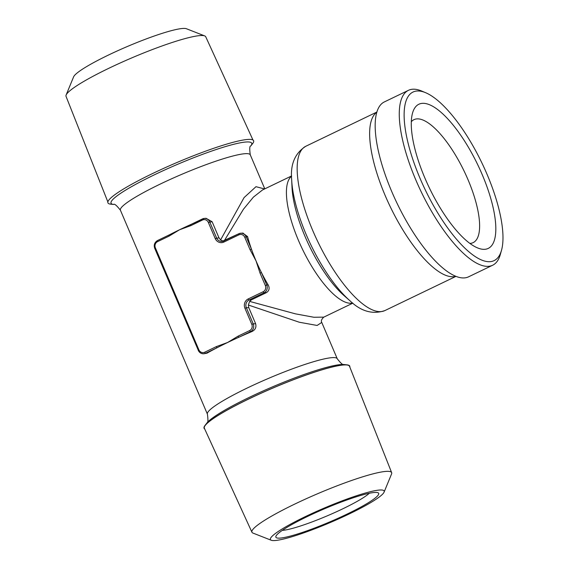<?xml version="1.0" encoding="UTF-8"?>
<svg xmlns="http://www.w3.org/2000/svg" width="569" height="569" viewBox="0 0 569 569"><rect width="100%" height="100%" fill="white"/><g stroke="black" fill="none" stroke-linecap="round" stroke-linejoin="round"><path stroke-width="0.85" d="M321.762 322.438L317.118 325.454L299.287 322.232L248.361 305.027L249.62 301.399L251.455 299.835L266.434 292.622C269.272 290.716 269.855 288.149 268.17 284.913A70.584 23.663 -115.7 0 1 261.441 272.565A70.584 23.663 -115.7 0 1 256.029 260.879A70.584 23.663 -115.7 0 1 251.455 249.144A70.584 23.663 -115.7 0 1 247.572 236.612L242.885 233.098M190.786 224.535A70.584 8.94 156.9 0 0 190.117 224.833A70.584 8.94 156.9 0 0 179.562 229.762L169.121 236.085L157.549 241.654A4.708 4.396 -93.7 0 0 155.38 247.871L198.88 349.843A4.708 4.396 -93.7 0 0 204.705 352.218A1.174 0.391 64.3 0 0 205.587 353.264A5.882 5.491 86.3 0 1 203.674 353.769L207.002 353.171A70.584 8.94 -23.1 0 1 217.159 347.687A70.584 8.94 -23.1 0 1 227.636 342.474A70.584 8.94 -23.1 0 1 238.952 337.204A70.584 8.94 -23.1 0 1 251.946 331.535C255.332 329.871 256.555 327.26 255.616 323.704L248.745 307.601L248.361 305.027M268.17 284.913L266.754 285.005L261.441 272.565L260.026 273.07L256.029 260.879L250.033 249.649L244.727 237.209A4.708 4.396 -93.7 0 0 238.902 234.841L223.923 242.045A7.056 6.593 86.3 0 1 215.182 238.496L208.311 222.394A4.708 4.396 -93.7 0 0 202.486 220.018L190.914 225.594L179.562 229.762A70.584 8.94 156.9 0 0 169.825 234.599A70.584 8.94 156.9 0 0 169.085 234.983A1.174 0.391 -115.7 0 0 169.036 234.997L157.457 240.566A1.174 0.391 -115.7 0 1 157.506 240.552L168.993 235.025M223.226 241.206L220.587 239.919L218.987 237.835L212.123 221.732L206.099 218.304L204.363 218.418A5.882 5.491 86.3 0 1 209.733 221.882L216.604 237.984A5.882 5.491 -93.7 0 0 221.974 241.455A5.882 5.491 -93.7 0 0 223.788 240.993M220.587 239.919L244.087 197.585L255.986 186.689L264.592 188.951M291.605 175.949L262.551 189.932L253.404 197.123L243.475 209.186L224.278 240.744M249.62 301.399L295.396 313.839L313.846 317.253L323.782 317.139L352.837 303.156M501.517 250.253L500.329 254.485A97.057 32.54 -115.7 0 1 492.654 265.232L468.572 276.819A97.057 32.54 -115.7 0 1 441.558 266.939A97.057 32.54 -115.7 0 1 375.248 129.191A97.057 32.54 -115.7 0 1 384.374 101.915L408.457 90.322A97.057 32.54 -115.7 0 1 421.643 91.026L425.69 92.733A93.529 31.352 -115.7 0 1 487 174.192A93.529 31.352 -115.7 0 1 501.517 250.253A93.529 31.352 -115.7 0 1 425.299 189.932A93.529 31.352 -115.7 0 1 425.69 92.733M492.654 265.232A97.057 32.54 -115.7 0 1 421.238 191.888A97.057 32.54 -115.7 0 1 408.457 90.322M204.712 428.983A79.198 10.036 -23.1 0 1 204.996 425.47A79.198 10.036 -23.1 0 1 268.554 389.886A79.198 10.036 -23.1 0 1 344.145 364.843A79.198 10.036 -23.1 0 1 347.09 364.864A79.198 10.036 -23.1 0 1 349.821 367.09M204.705 352.218L216.284 346.642L227.636 342.474L238.07 336.158A1.174 0.391 64.3 0 0 238.952 337.204L250.524 331.627A5.882 5.491 86.3 0 0 253.226 323.861L255.616 323.704M274.791 540.55A61.829 7.831 156.9 0 0 336.485 519.824A61.829 7.831 156.9 0 0 384.075 492.149A61.829 7.831 156.9 0 0 324.209 508.081A61.829 7.831 156.9 0 0 271.271 540.266A61.829 7.831 156.9 0 0 274.791 540.55M307.296 516.567A55.883 7.077 -23.1 0 1 377.908 492.711A55.883 7.077 -23.1 0 1 330.056 521.794A55.883 7.077 -23.1 0 1 275.944 536.197A55.883 7.077 -23.1 0 1 307.296 516.567M384.075 492.149L391.55 473.984A75.947 9.623 156.9 0 0 391.65 472.64L349.508 366.28A78.906 9.993 156.9 0 0 272.992 388.015A78.906 9.993 156.9 0 0 204.349 428.194L251.939 532.228A75.947 9.623 156.9 0 0 252.985 533.089L271.271 540.266M216.284 346.642A1.174 0.391 64.3 0 0 217.159 347.687L205.587 353.264L207.002 353.171M391.65 472.64A75.947 9.623 156.9 0 0 318.014 493.558A75.947 9.623 156.9 0 0 251.939 532.228M250.033 249.649L251.455 249.144L246.149 236.704A5.882 5.491 86.3 0 0 240.779 233.233L243.091 233.084M190.914 225.594A1.174 0.391 -115.7 0 1 190.821 224.506L190.821 224.506A1.174 0.391 -115.7 0 1 190.871 224.492L202.358 218.965M113.622 204.456A76.474 9.687 156.9 0 1 177.578 164.32A76.474 9.687 156.9 0 1 250.815 145.941L252.686 143.53A79.198 10.036 156.9 0 0 176.831 162.563A79.198 10.036 156.9 0 0 110.592 204.136L113.622 204.456C114.369 203.51 116.631 205.43 120.415 210.217L207.408 414.168A70.584 8.94 -23.1 0 1 268.831 378.25A70.584 8.94 -23.1 0 1 337.268 358.783L321.777 322.474C320.866 321.023 321.535 319.245 323.782 317.139M411.302 121.73A68.237 22.874 -115.7 0 1 413.969 119.661A68.237 22.874 -115.7 0 1 467.967 179.576A68.237 22.874 -115.7 0 1 473.159 242.622A68.237 22.874 -115.7 0 1 469.873 243.411M482.163 174.498A80.001 26.821 -115.7 0 1 477.377 247.835A80.001 26.821 -115.7 0 1 429.389 187.962A80.001 26.821 -115.7 0 1 412.525 113.11A80.001 26.821 -115.7 0 1 482.163 174.498M369.288 493.266A50.001 6.33 -23.1 0 1 327.474 515.742A50.001 6.33 -23.1 0 1 282.309 530.365M169.121 236.085A1.174 0.391 -115.7 0 1 169.036 234.997L169.825 234.599M107.854 201.91L66.032 96.36A75.947 9.623 -23.1 0 1 66.132 95.016L73.607 76.851A61.829 7.831 -23.1 0 1 121.197 49.176A61.829 7.831 -23.1 0 1 182.891 28.45A61.829 7.831 -23.1 0 1 186.412 28.735L204.698 35.911A75.947 9.623 -23.1 0 1 205.736 36.772L252.97 140.017M66.132 95.016A75.947 9.623 -23.1 0 1 124.59 61.018A75.947 9.623 -23.1 0 1 200.366 35.562A75.947 9.623 -23.1 0 1 204.698 35.911M250.815 145.941C249.62 145.82 249.435 148.786 250.275 154.832A70.584 8.94 156.9 0 0 181.838 174.299A70.584 8.94 156.9 0 0 120.415 210.217M352.666 303.021A70.584 23.663 -115.7 0 1 302.395 249.094A70.584 23.663 -115.7 0 1 291.605 176.162M218.987 237.835L215.182 238.496M238.866 233.738A5.882 5.491 86.3 0 1 240.779 233.233L238.809 233.752A1.174 0.391 -115.7 0 1 238.866 233.738M247.572 236.612L244.727 237.209M157.549 241.654A1.174 0.391 -115.7 0 1 157.457 240.566C154.519 242.465 153.609 245.047 154.718 248.304L154.804 248.326M155.38 247.871L154.718 248.304L198.304 350.298M204.996 425.47L206.867 423.059A76.474 9.687 -23.1 0 1 268.234 388.705A76.474 9.687 -23.1 0 1 341.215 364.523A76.474 9.687 -23.1 0 1 344.06 364.544L347.09 364.864M291.677 179.704A85.293 28.592 -115.7 0 0 349.949 300.752L344.252 295.78A76.474 25.633 -115.7 0 1 292.011 187.258L291.677 179.704C290.24 164.37 294.948 153.225 305.795 146.269L376.877 112.05M455.79 276.292A91.175 30.562 -115.7 0 1 390.284 206.789A91.175 30.562 -115.7 0 1 376.82 112.235M251.946 331.535L250.524 331.627A1.174 0.391 64.3 0 1 249.649 330.582A4.708 4.396 -93.7 0 0 251.811 324.366L253.226 323.861L246.363 307.758L244.94 308.263A7.056 6.593 86.3 0 1 248.191 298.938A1.174 0.391 64.3 0 0 249.066 299.984A5.882 5.491 -93.7 0 0 246.363 307.758L248.745 307.601M223.923 242.045A1.174 0.391 -115.7 0 1 223.83 240.964A1.174 0.391 -115.7 0 1 223.887 240.95L238.767 233.781M202.486 220.018A1.174 0.391 -115.7 0 1 202.4 218.937A1.174 0.391 -115.7 0 1 202.45 218.923A5.882 5.491 86.3 0 1 204.363 218.418L190.117 224.833M212.123 221.732L208.311 222.394M198.88 349.843L198.218 350.284C199.385 352.652 201.206 353.818 203.674 353.769M238.07 336.158L249.649 330.582M251.811 324.366L244.94 308.263M248.191 298.938L263.17 291.726A4.708 4.396 -93.7 0 0 265.332 285.51L260.026 273.07M266.434 292.622L264.044 292.779L249.066 299.984L251.455 299.835M238.902 234.841A1.174 0.391 -115.7 0 1 238.809 233.752L221.974 241.455M265.332 285.51L266.754 285.005A5.882 5.491 86.3 0 1 264.044 292.779A1.174 0.391 64.3 0 1 263.17 291.726M349.949 300.752C361.031 311.435 372.681 314.714 384.886 310.574A91.175 30.562 -115.7 0 1 317.801 241.676A91.175 30.562 -115.7 0 1 305.795 146.269M250.275 154.832L264.784 188.858M344.06 364.544C343.313 365.49 341.051 363.57 337.268 358.783M206.867 423.059C208.062 423.18 208.247 420.214 207.408 414.168M384.886 310.574L455.968 276.363"/></g></svg>
